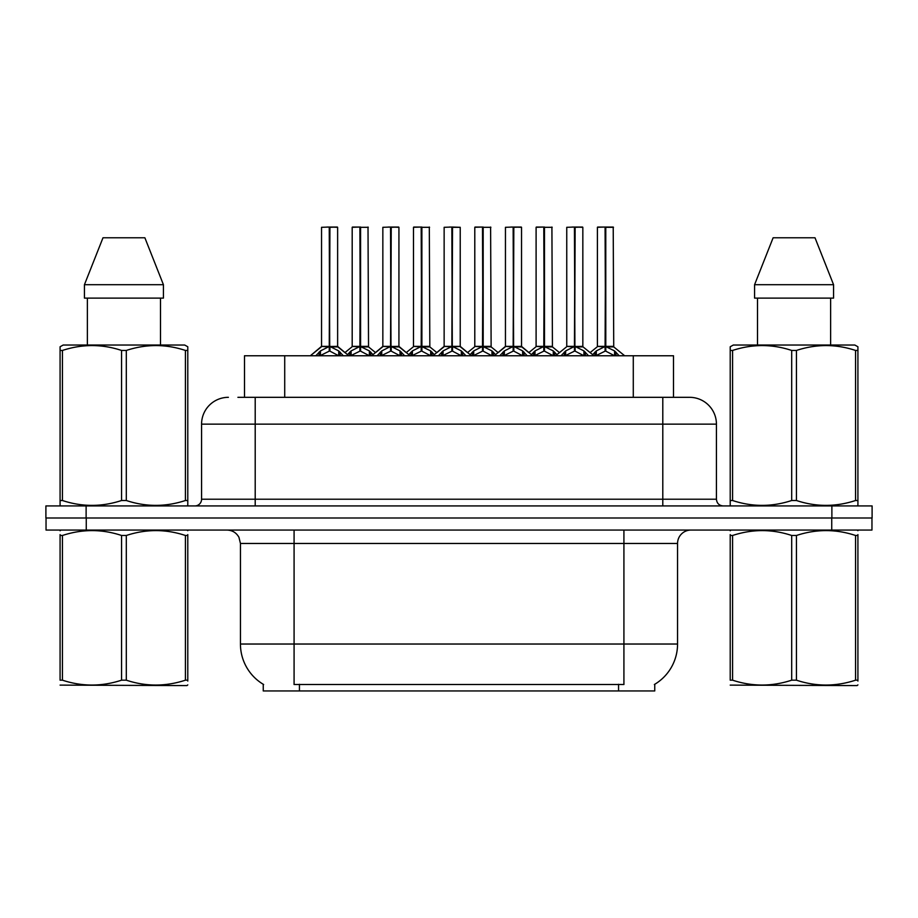 <?xml version="1.0" encoding="UTF-8"?>
<svg xmlns="http://www.w3.org/2000/svg" width="918" height="918" viewBox="0 0 918 918"><rect width="100%" height="100%" fill="white"/><g stroke="black" fill="none" stroke-linecap="round" stroke-linejoin="round"><path stroke-width="1.38" d="M237.911 397.322L255.204 397.322L237.911 397.322L244.498 397.322L244.498 355.759L673.502 355.759L673.502 397.322M654.752 684.277L654.752 690.956L263.248 690.956L263.248 684.277M263.638 684.518A46.933 46.933 0 0 1 240.447 644.034L294.081 644.034L294.081 684.518L623.919 684.518L623.919 644.034L677.553 644.034L677.553 543.467A13.403 13.403 0 0 1 690.956 530.065M240.447 644.034L240.447 543.467L238.944 537.294C236.316 532.669 232.357 530.26 227.044 530.065M654.362 684.518A46.933 46.933 0 0 0 677.553 644.034M86.258 530.065L871.962 530.065L871.962 517.993L46.038 517.993L46.038 530.065L86.258 530.065L86.258 517.993M228.387 397.322A26.817 26.817 0 0 0 201.57 424.139L201.57 499.22A6.701 6.701 0 0 1 194.857 505.933M689.613 397.322A26.817 26.817 0 0 1 716.43 424.139L255.204 424.139L255.204 397.322L689.211 397.322M716.43 424.139L716.43 499.22C716.832 503.293 719.069 505.531 723.143 505.933M86.12 505.933L45.9 505.933L45.9 517.993L86.12 517.993L86.12 505.933L831.88 505.933L831.88 517.993L872.1 517.993L872.1 505.933L831.88 505.933M561.059 355.759L565.649 350.917L574.438 346.488L574.438 351.158L574.909 227.044L582.838 227.308L582.838 346.373L575.138 346.488L583.928 350.917L588.53 355.759M574.45 227.044L566.75 227.308L574.45 227.044L566.75 227.308L566.75 346.373L574.438 346.488M575.138 346.488L575.138 351.158L574.909 346.373L583.079 346.901L576.022 346.901M574.679 227.044L574.679 346.373L575.127 227.044M574.438 227.308L574.909 346.373M572.109 227.044L582.563 227.044L575.138 227.308M583.928 350.917L583.928 355.759L575.138 351.158M574.438 351.158L566.945 354.864M592.672 354.669L596.298 350.917L605.088 346.488L605.088 351.158L605.559 227.044L613.224 227.044L597.664 227.044L605.329 227.044L605.329 346.373L614.578 350.917L619.18 355.759M605.1 227.044L597.4 227.308L597.4 346.373L605.088 346.488M605.788 346.488L605.788 351.158L605.559 346.373L613.488 346.373L605.788 346.384L605.777 227.044M606.672 346.901L613.729 346.901L613.224 227.044M605.088 227.308L605.559 346.373M605.329 227.044L602.759 227.044M614.555 355.771L605.788 351.158M605.088 351.158L597.595 354.864M187.788 684.897L186.951 685.597L60.083 685.115M187.788 681.053L187.788 680.181C187.788 686.664 187.788 686.664 187.788 680.181L185.413 680.181L185.413 535.481C165.791 528.986 146.088 528.986 126.305 535.481L121.566 535.481C101.944 528.986 82.241 528.986 62.447 535.481L60.083 535.481C60.083 528.986 60.083 528.986 60.083 535.481L60.083 534.609M126.305 535.481L126.305 680.181C145.928 686.664 165.63 686.664 185.413 680.181M126.305 680.181L121.566 680.181L121.566 535.481M187.788 534.609L187.788 535.481C187.788 528.986 187.788 528.986 187.788 535.481L185.413 535.481M187.788 530.684L186.951 530.065M60.921 530.065L60.083 530.765M187.788 535.481L187.788 680.181M62.447 535.481L62.447 680.181L60.083 680.181L60.083 535.481M62.447 680.181C82.069 686.664 101.772 686.664 121.566 680.181M60.083 680.181C60.083 686.664 60.083 686.664 60.083 680.181M186.951 505.933L187.788 505.439L187.788 500.505L185.413 500.505L185.413 350.446C165.791 343.963 146.088 343.963 126.305 350.446L121.566 350.446C101.944 343.963 82.241 343.963 62.447 350.446L60.083 350.446L60.083 346.763L63.181 345.03L60.083 346.763L60.083 502.192M126.305 350.446L126.305 500.505C145.928 507 165.63 507 185.413 500.505M126.305 500.505L121.566 500.505L121.566 350.446M62.447 350.446L62.447 500.505C82.069 507 101.772 507 121.566 500.505M62.447 500.505L60.083 500.505L60.083 505.439L60.921 505.933M187.788 502.192L187.788 346.763L184.679 345.03L187.788 346.763L187.788 350.446L185.413 350.446M184.679 345.03L63.181 345.03M144.872 237.773L163.427 284.695L144.872 237.773L103 237.773L84.433 284.695L84.433 298.109L163.427 298.109L163.427 284.695L84.433 284.695L103 237.773M87.371 298.109L87.371 345.03M160.501 345.03L160.501 298.109M163.427 284.695L163.427 298.109M857.917 684.897L857.079 685.597L730.212 685.115M857.917 681.053L857.917 680.181C857.917 686.664 857.917 686.664 857.917 680.181L855.553 680.181L855.553 535.481C835.931 528.986 816.228 528.986 796.434 535.481L791.695 535.481C772.072 528.986 752.37 528.986 732.587 535.481L730.212 535.481C730.212 528.986 730.212 528.986 730.212 535.481L730.212 534.609M796.434 535.481L796.434 680.181C816.056 686.664 835.759 686.664 855.553 680.181M796.434 680.181L791.695 680.181L791.695 535.481M857.917 534.609L857.917 535.481C857.917 528.986 857.917 528.986 857.917 535.481L855.553 535.481M857.917 530.684L857.079 530.065M731.049 530.065L730.212 530.765M857.917 535.481L857.917 680.181M732.587 535.481L732.587 680.181L730.212 680.181L730.212 535.481M732.587 680.181C752.209 686.664 771.912 686.664 791.695 680.181M730.212 680.181C730.212 686.664 730.212 686.664 730.212 680.181M857.079 505.933L857.917 505.439L857.917 500.505L855.553 500.505L855.553 350.446C835.931 343.963 816.228 343.963 796.434 350.446L791.695 350.446C772.072 343.963 752.37 343.963 732.587 350.446L730.212 350.446L730.212 346.763L733.321 345.03L730.212 346.763L730.212 502.192M796.434 350.446L796.434 500.505C816.056 507 835.759 507 855.553 500.505M796.434 500.505L791.695 500.505L791.695 350.446M732.587 350.446L732.587 500.505C752.209 507 771.912 507 791.695 500.505M732.587 500.505L730.212 500.505L730.212 505.439L731.049 505.933M857.917 502.192L857.917 346.763L854.819 345.03L857.917 346.763L857.917 350.446L855.553 350.446M854.819 345.03L733.321 345.03M815 237.773L833.567 284.695L815 237.773L773.128 237.773L754.573 284.695L754.573 298.109L833.567 298.109L833.567 284.695L754.573 284.695L773.128 237.773M757.499 298.109L757.499 345.03M830.629 345.03L830.629 298.109L830.629 345.03M833.567 284.695L833.567 298.109M499.759 355.759L504.349 350.917L513.139 346.488L513.139 351.158L513.61 227.044L521.539 227.308L521.539 346.373L513.839 346.488L522.629 350.917L527.23 355.759M513.151 227.044L505.451 227.308L513.151 227.044L505.451 227.308L505.451 346.373L513.139 346.488M513.839 346.488L513.839 351.158L513.61 346.373L521.78 346.901L514.723 346.901M513.369 227.044L513.369 346.373L513.828 227.044M513.139 227.308L513.61 346.373M510.81 227.044L521.263 227.044L513.839 227.308M522.629 350.917L522.629 355.759L513.839 351.158M513.139 351.158L505.646 354.864M438.448 355.759L443.05 350.917L451.84 346.488L451.84 351.158L452.31 227.044L460.228 227.308L460.228 346.373L452.54 346.488L461.329 350.917L465.919 355.759M451.851 227.044L444.14 227.308L451.851 227.044L444.14 227.308L444.14 346.373L451.84 346.488M452.54 346.488L452.54 351.158L452.31 346.373L460.228 346.373L460.228 227.308L449.51 227.044M452.069 227.044L452.069 346.373L452.528 227.044M451.84 227.308L452.31 346.373M461.306 355.771L452.54 351.158M451.84 351.158L444.346 354.864M377.149 355.759L381.75 350.917L390.54 346.488L390.54 351.158L390.999 227.044L398.928 227.308L398.928 346.373L391.24 346.488L400.03 350.917L404.62 355.759M390.552 227.044L382.84 227.308L390.552 227.044L382.84 227.308L382.84 346.373L390.54 346.488M391.24 346.488L391.24 351.158L390.999 346.373L399.181 346.901L392.124 346.901M390.77 227.044L390.77 346.373L391.229 227.044M390.54 227.308L390.999 346.373M388.211 227.044L398.664 227.044L391.24 227.308M400.03 350.917L400.03 355.759L391.24 351.158M390.54 351.158L383.047 354.864M315.849 355.759L320.451 350.917L329.241 346.488L329.229 351.158L329.7 227.044L337.629 227.308L337.629 346.373L329.941 346.488L338.719 350.917L343.321 355.759M329.252 227.044L321.541 227.308L329.252 227.044L321.541 227.308L321.541 346.373L329.241 346.488M329.941 346.488L329.941 351.158L329.7 346.373L337.87 346.901L330.824 346.901M329.47 227.044L329.47 346.373L329.929 227.044M329.241 227.308L329.7 346.373M326.9 227.044L337.365 227.044L329.941 227.308M338.708 355.771L329.941 351.158M329.229 351.158L321.748 354.864M444.14 227.308L444.14 346.373L451.84 346.384M531.361 354.669L534.999 350.917L543.789 346.488L543.789 351.158L544.259 227.044L536.364 227.044L544.018 227.044L544.018 346.373L553.279 350.917L556.916 354.669M543.8 227.044L536.101 227.308L536.101 346.373L543.789 346.488M544.489 346.488L544.489 351.158L544.259 346.373L552.188 346.373L544.489 346.384L544.477 227.044M545.372 346.901L552.429 346.901L551.913 227.044M543.789 227.308L544.259 346.373M544.018 227.044L541.459 227.044M553.279 350.917L553.279 355.759L544.489 351.158M543.789 351.158L536.296 354.864M470.062 354.669L473.699 350.917L482.489 346.488L482.489 351.158L482.96 227.044L475.065 227.044L482.719 227.044L482.719 346.373L491.979 350.917L495.617 354.669M482.501 227.044L474.79 227.308L474.79 346.373L482.489 346.488M483.189 346.488L483.189 351.158L482.96 346.373L490.889 346.373L483.189 346.384L483.178 227.044M484.073 346.901L491.13 346.901L490.614 227.044M482.489 227.308L482.96 346.373M482.719 227.044L480.16 227.044M491.956 355.771L483.189 351.158M482.489 351.158L474.996 354.864M408.762 354.669L412.4 350.917L421.19 346.488L421.19 351.158L421.66 227.044L413.766 227.044L421.419 227.044L421.419 346.373L430.68 350.917L434.317 354.669M421.201 227.044L413.49 227.308L413.49 346.373L421.19 346.488M421.89 346.488L421.89 351.158L421.66 346.373L429.578 346.373L421.89 346.384L421.878 227.044M422.773 346.901L429.831 346.901L429.314 227.044M421.19 227.308L421.66 346.373M421.419 227.044L418.86 227.044M430.68 350.917L430.68 355.759L421.89 351.158M421.19 351.158L413.697 354.864M347.463 354.669L351.101 350.917L359.89 346.488L359.89 351.158L360.349 227.044L352.455 227.044L360.12 227.044L360.12 346.373L369.38 350.917L373.006 354.669M359.902 227.044L352.191 227.308L352.191 346.373L359.89 346.488M360.59 346.488L360.59 351.158L360.349 346.373L368.279 346.373L360.59 346.384L360.579 227.044M361.474 346.901L368.531 346.901L368.015 227.044M359.89 227.308L360.349 346.373M360.12 227.044L357.55 227.044M369.38 350.917L369.38 355.759L360.59 351.158M359.89 351.158L352.397 354.864M618.56 690.956L618.56 684.277M299.44 690.956L299.44 684.277M284.718 397.322L284.718 355.759M633.282 397.322L633.282 355.759M623.919 530.065L623.919 543.467L240.447 543.467M677.553 543.467L623.919 543.467L623.919 644.034L294.081 644.034L294.081 530.065M831.742 530.065L831.742 517.993M255.204 505.933L255.204 424.139L201.57 424.139M201.57 499.22L716.43 499.22M662.796 397.322L662.796 505.933M573.555 346.901L566.75 346.373L574.438 346.384M585.34 352.145L585.34 355.759M565.649 350.917L565.649 355.759M564.249 352.145L564.249 355.759M604.205 346.901L597.4 346.373L605.088 346.384M613.488 227.308L605.788 227.308M614.578 350.917L614.578 355.759M615.989 352.145L615.989 355.759M596.298 350.917L596.298 355.759M594.898 352.145L594.898 355.759M512.255 346.901L505.451 346.373L513.139 346.384M524.04 352.145L524.04 355.759M504.349 350.917L504.349 355.759M502.938 352.145L502.938 355.759M450.956 346.901L444.151 346.373L432.963 355.759M471.416 355.759L460.228 346.373L453.423 346.901M460.228 227.308L452.54 227.308M461.329 350.917L461.329 355.759M462.741 352.145L462.741 355.759M443.05 350.917L443.05 355.759M441.638 352.145L441.638 355.759M389.657 346.901L382.852 346.373L390.54 346.384M401.43 352.145L401.43 355.759M381.75 350.917L381.75 355.759M380.339 352.145L380.339 355.759M328.357 346.901L321.541 346.373L329.241 346.384M338.719 350.917L338.719 355.759M340.13 352.145L340.13 355.759M320.451 350.917L320.451 355.759M319.039 352.145L319.039 355.759M542.905 346.901L536.101 346.373L543.789 346.384M552.188 227.308L544.489 227.308M554.69 352.145L554.69 355.759M534.999 350.917L534.999 355.759M533.599 352.145L533.599 355.759M481.606 346.901L474.801 346.373L482.489 346.384M490.889 227.308L483.189 227.308M491.979 350.917L491.979 355.759M493.391 352.145L493.391 355.759M473.699 350.917L473.699 355.759M472.288 352.145L472.288 355.759M420.306 346.901L413.502 346.373L421.19 346.384M429.578 227.308L421.89 227.308M432.08 352.145L432.08 355.759M412.4 350.917L412.4 355.759M410.989 352.145L410.989 355.759M359.007 346.901L352.191 346.373L359.89 346.384M368.279 227.308L360.59 227.308M370.78 352.145L370.78 355.759M351.101 350.917L351.101 355.759M349.689 352.145L349.689 355.759M552.429 346.901L559.464 352.604L566.498 346.901L555.562 355.759M597.148 346.901L590.113 352.604L583.079 346.901L594.015 355.759M613.729 346.901L624.665 355.759M505.451 346.373L494.263 355.759M521.527 346.373L532.715 355.759M382.852 346.373L371.664 355.759M398.928 346.373L410.116 355.759M321.3 346.901L310.364 355.759L321.541 346.373M337.629 346.373L348.806 355.759M505.198 346.901L498.164 352.604L491.13 346.901M521.78 346.901L528.814 352.604L535.848 346.901M443.899 346.901L436.865 352.604L429.831 346.901M460.48 346.901L467.514 352.604L474.549 346.901M382.599 346.901L375.565 352.604L368.531 346.901M399.181 346.901L406.215 352.604L413.249 346.901M337.87 346.901L344.916 352.604L351.95 346.901"/></g></svg>
